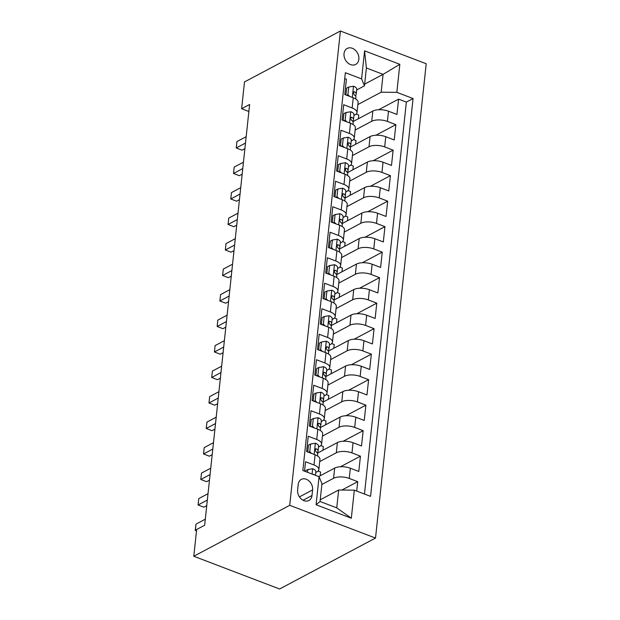 <?xml version="1.0" encoding="UTF-8"?>
<svg xmlns="http://www.w3.org/2000/svg" width="620" height="620" viewBox="0 0 620 620"><rect width="100%" height="100%" fill="white"/><g stroke="black" fill="none" stroke-linecap="round" stroke-linejoin="round"><path stroke-width="0.93" d="M344.022 53.615A9.052 6.96 62 0 0 347.588 62.713A9.052 6.96 62 0 0 355.686 64.441A9.052 6.96 62 0 0 358.864 59.28A9.052 6.96 62 0 0 355.291 50.173A9.052 6.96 62 0 0 347.192 48.445A9.052 6.96 62 0 0 344.022 53.615M375.511 538.059L426.204 63.744L340.403 31L289.711 505.315L375.511 538.059L279.597 589L193.797 556.256L289.711 505.315M344.728 78.593L346.41 79.236L344.774 94.535L353.245 97.766L352.152 107.965A11.315 4.782 6.1 0 1 357.012 112.561A11.315 4.782 6.1 0 1 355.035 114.901L353.927 115.483M352.152 107.965L343.689 104.733L342.054 120.032L350.517 123.264L349.424 133.463A11.315 4.782 6.1 0 1 354.284 138.066A11.315 4.782 6.1 0 1 352.307 140.399L351.207 140.988M349.424 133.463L340.961 130.231L339.326 145.537L347.789 148.769L346.704 158.968A11.315 4.782 6.1 0 1 351.563 163.564A11.315 4.782 6.1 0 1 349.579 165.904L348.479 166.486M346.704 158.968L338.233 155.736L336.598 171.035L345.069 174.267L343.976 184.466A11.315 4.782 6.1 0 1 348.835 189.069A11.315 4.782 6.1 0 1 346.859 191.402L345.751 191.991M343.976 184.466L335.513 181.234L333.878 196.54L342.341 199.764L341.248 209.971A11.315 4.782 6.1 0 1 346.107 214.567A11.315 4.782 6.1 0 1 344.131 216.907L343.031 217.488M341.248 209.971L332.785 206.739L331.15 222.037L339.613 225.269L338.528 235.468A11.315 4.782 6.1 0 1 343.387 240.064A11.315 4.782 6.1 0 1 341.403 242.404L340.303 242.994M338.528 235.468L330.065 232.237L328.429 247.535L336.892 250.767L335.8 260.966A11.315 4.782 6.1 0 1 340.659 265.569A11.315 4.782 6.1 0 1 338.683 267.902L337.575 268.491M335.8 260.966L327.337 257.742L325.702 273.04L334.165 276.272L333.072 286.471A11.315 4.782 6.1 0 1 337.931 291.067A11.315 4.782 6.1 0 1 335.955 293.407L334.854 293.988M333.072 286.471L324.609 283.239L322.974 298.538L331.437 301.769L330.351 311.969A11.315 4.782 6.1 0 1 335.211 316.572A11.315 4.782 6.1 0 1 333.235 318.905L332.126 319.494M330.351 311.969L321.888 308.737L320.253 324.043L328.716 327.275L327.624 337.474A11.315 4.782 6.1 0 1 332.483 342.07A11.315 4.782 6.1 0 1 330.507 344.41L329.398 344.991M327.624 337.474L319.161 334.242L317.525 349.541L325.988 352.772L324.896 362.971A11.315 4.782 6.1 0 1 329.762 367.575A11.315 4.782 6.1 0 1 327.779 369.908L326.678 370.497M324.896 362.971L316.433 359.74L314.797 375.046L323.26 378.27L322.175 388.476A11.315 4.782 6.1 0 1 327.035 393.072A11.315 4.782 6.1 0 1 325.058 395.413L323.95 395.994M322.175 388.476L313.712 385.245L312.077 400.543L320.54 403.775L319.447 413.974A11.315 4.782 6.1 0 1 324.306 418.57A11.315 4.782 6.1 0 1 322.33 420.91L321.222 421.499M319.447 413.974L310.984 410.742L309.349 426.041L317.812 429.272L316.727 439.471A11.315 4.782 6.1 0 1 321.586 444.075A11.315 4.782 6.1 0 1 319.602 446.408L318.502 446.997M316.727 439.471L308.256 436.248L306.621 451.546L315.092 454.778A11.315 4.782 6.1 0 1 319.951 459.374L318.858 469.572A11.315 4.782 6.1 0 1 316.882 471.913L315.774 472.494M356.702 491.071L357.709 481.655L341.915 490.048M318.696 476.563L334.668 468.085A11.315 4.782 6.1 0 1 350.339 468.224L358.802 471.456L360.437 456.157L340.496 466.744M317.487 453.158L337.388 442.579A11.315 4.782 -173.9 0 1 353.059 442.726L361.522 445.958L363.157 430.652L343.224 441.246M320.207 427.653L340.117 417.082A11.315 4.782 -173.9 0 1 355.787 417.229L364.25 420.453L365.885 405.154L345.945 415.741M322.935 402.155L342.844 391.584A11.315 4.782 -173.9 0 1 358.507 391.724L366.978 394.956L368.613 379.657L348.673 390.244M325.663 376.65L345.565 366.079A11.315 4.782 -173.9 0 1 361.235 366.226L369.698 369.45L371.334 354.152L351.393 364.746M328.383 351.153L348.293 340.582A11.315 4.782 -173.9 0 1 363.963 340.721L372.426 343.953L374.062 328.654L354.121 339.241M331.111 325.647L351.013 315.076A11.315 4.782 -173.9 0 1 366.683 315.224L375.154 318.455L376.782 303.149L356.849 313.743M333.839 300.15L353.741 289.579A11.315 4.782 -173.9 0 1 369.412 289.718L377.875 292.95L379.51 277.651L359.569 288.238M336.559 274.652L356.469 264.074A11.315 4.782 -173.9 0 1 372.139 264.221L380.603 267.453L382.238 252.146L362.297 262.74M339.287 249.147L359.189 238.576A11.315 4.782 -173.9 0 1 374.86 238.723L383.323 241.947L384.958 226.649L365.025 237.235M342.015 223.649L361.917 213.078A11.315 4.782 -173.9 0 1 377.588 213.218L386.051 216.45L387.686 201.151L367.745 211.738M344.736 198.144L364.645 187.573A11.315 4.782 -173.9 0 1 380.316 187.721L388.779 190.945L390.414 175.646L370.473 186.24M347.464 172.647L367.365 162.076A11.315 4.782 -173.9 0 1 383.036 162.215L391.499 165.447L393.134 150.149L373.201 160.735M350.184 147.142L370.094 136.571A11.315 4.782 -173.9 0 1 385.764 136.718L394.227 139.95L395.862 124.643L375.922 135.238M193.797 556.256L196.664 529.48L204.654 525.233L249.62 104.47L241.629 108.717L248.868 111.484M312 495.504L312.596 489.901A8.773 6.742 62 0 0 309.14 481.081A8.773 6.742 62 0 0 301.297 479.407A8.773 6.742 62 0 0 298.22 484.414L297.623 490.017A8.773 6.742 62 0 0 301.08 498.837A8.773 6.742 62 0 0 308.923 500.511A8.773 6.742 62 0 0 312 495.504L303.056 500.255M364.475 85.831L361.592 78.895L345.356 72.703L302.847 470.518L319.075 476.71L321.958 483.646L320.052 501.495L336.745 507.865L338.652 490.017L354.322 490.164L370.558 496.357L413.067 98.541L396.839 92.349L381.168 92.202L383.075 74.353L366.381 67.983L364.475 85.831L356.655 89.985M361.592 78.895L364.591 50.848L399.838 64.302L396.839 92.349M354.322 490.164L351.323 518.212L316.076 504.757L319.075 476.71M355.136 130.084L371.729 121.272A11.315 4.782 6.1 0 1 387.399 121.419L395.862 124.643M352.912 121.644L372.822 111.073L371.729 121.272M352.416 155.581L369.001 146.769A11.315 4.782 6.1 0 1 384.671 146.917L393.134 150.149M349.688 181.087L366.281 172.275A11.315 4.782 6.1 0 1 381.951 172.414L390.414 175.646M346.96 206.584L363.553 197.772A11.315 4.782 6.1 0 1 379.223 197.919L387.686 201.151M344.24 232.089L360.825 223.278A11.315 4.782 6.1 0 1 376.495 223.417L384.958 226.649M341.512 257.587L358.104 248.775A11.315 4.782 6.1 0 1 373.775 248.922L382.238 252.146M338.791 283.084L355.376 274.28A11.315 4.782 6.1 0 1 371.047 274.42L379.51 277.651M336.063 308.589L352.648 299.778A11.315 4.782 6.1 0 1 368.319 299.925L376.782 303.149M333.335 334.087L349.928 325.275A11.315 4.782 6.1 0 1 365.599 325.423L374.062 328.654M330.615 359.592L347.2 350.781A11.315 4.782 6.1 0 1 362.871 350.92L371.334 354.152M327.887 385.09L344.48 376.278A11.315 4.782 6.1 0 1 360.142 376.425L368.613 379.657M325.159 410.595L341.752 401.783A11.315 4.782 6.1 0 1 357.422 401.923L365.885 405.154M322.439 436.093L339.024 427.281A11.315 4.782 6.1 0 1 354.694 427.428L363.157 430.652M319.711 461.59L336.303 452.786A11.315 4.782 6.1 0 1 351.974 452.925L360.437 456.157M321.865 484.499L333.576 478.284A11.315 4.782 6.1 0 1 349.246 478.431L357.709 481.655M364.475 494.032L406.356 102.106L398.59 99.146L378.649 109.732M372.822 111.073A11.315 4.782 -173.9 0 1 388.492 111.213L396.955 114.444L398.59 99.146M304.529 471.161L305.536 461.745L313.999 464.977A11.315 4.782 6.1 0 1 318.858 469.572M320.23 499.805L338.652 490.017M241.629 108.717L244.489 81.941L340.403 31M364.653 84.142L383.075 74.353L399.838 64.302M357.864 104.579L381.168 92.202M320.183 475.772L320.587 472.029L318.068 471.068M322.912 450.275L323.315 446.524L320.796 445.563M321.586 444.075L322.671 433.876A11.315 4.782 -173.9 0 0 317.812 429.272M325.639 424.77L326.035 421.026L323.516 420.065M324.306 418.57L325.399 408.371A11.315 4.782 -173.9 0 0 320.54 403.775M328.36 399.272L328.763 395.529L326.244 394.568M327.035 393.072L328.127 382.873A11.315 4.782 -173.9 0 0 323.26 378.27M331.088 373.767L331.491 370.024L328.972 369.063M329.762 367.575L330.847 357.368A11.315 4.782 -173.9 0 0 325.988 352.772M333.816 348.269L334.211 344.526L331.692 343.565M332.483 342.07L333.576 331.871A11.315 4.782 -173.9 0 0 328.716 327.275M336.536 322.764L336.939 319.021L334.42 318.06M335.211 316.572L336.303 306.365A11.315 4.782 -173.9 0 0 331.437 301.769M339.264 297.267L339.667 293.524L337.148 292.562M337.931 291.067L339.024 280.868A11.315 4.782 -173.9 0 0 334.165 276.272M341.992 271.769L342.387 268.018L339.869 267.057M340.659 265.569L341.752 255.37A11.315 4.782 -173.9 0 0 336.892 250.767M344.712 246.264L345.115 242.521L342.596 241.56M343.387 240.064L344.472 229.865A11.315 4.782 -173.9 0 0 339.613 225.269M347.44 220.767L347.843 217.023L345.325 216.062M346.107 214.567L347.2 204.368A11.315 4.782 -173.9 0 0 342.341 199.764M350.168 195.261L350.563 191.518L348.045 190.557M348.835 189.069L349.928 178.862A11.315 4.782 -173.9 0 0 345.069 174.267M352.888 169.764L353.292 166.02L350.773 165.059M351.563 163.564L352.648 153.365A11.315 4.782 -173.9 0 0 347.789 148.769M355.617 144.258L356.012 140.515L353.501 139.554M354.284 138.066L355.376 127.867A11.315 4.782 -173.9 0 0 350.517 123.264M358.337 118.761L358.74 115.018L356.221 114.057M406.356 102.106L413.067 98.541M357.012 112.561L358.104 102.362A11.315 4.782 -173.9 0 0 353.245 97.766M320.052 501.495L316.076 504.757M336.745 507.865L351.323 518.212M364.591 50.848L366.381 67.983M307.543 472.308L307.838 469.526L312.751 468.743A7.502 3.17 6.1 0 1 315.859 471.75L315.471 475.331M307.838 469.526L305.761 470.627L305.66 471.588M196.625 529.813L195.354 530.488L196.036 524.109L205.297 519.188M314.603 475.005A7.502 3.17 -173.9 0 0 313.774 474.362L312.961 474.308M196.036 524.109L195.215 530.34L196.509 530.929M308.582 452.29L309.752 451.678L310.566 444.021L315.479 443.246A7.502 3.17 6.1 0 1 318.579 446.245L318.06 451.089A7.502 3.17 -173.9 0 0 316.502 448.857L315.688 448.81L315.123 449.926L316.177 451.918A7.502 3.17 6.1 0 1 317.735 454.15L317.541 455.971M309.752 451.678L311.496 453.406M310.566 444.021L308.489 445.129L307.753 451.98M207.344 500.061L198.075 504.982L198.756 498.612L208.026 493.69M317.432 453.073L317.998 451.383A7.502 3.17 -173.9 0 0 318.06 451.089M206.747 505.672L203.879 507.199L198.075 504.982L198.756 498.612M311.31 426.793L312.472 426.173L313.294 418.523L318.2 417.74A7.502 3.17 6.1 0 1 321.307 420.748L320.788 425.591A7.502 3.17 -173.9 0 0 319.222 423.359L318.417 423.313L317.843 424.421L318.897 426.421A7.502 3.17 6.1 0 1 320.463 428.653L320.269 430.474M312.472 426.173L314.224 427.901M313.294 418.523L311.217 419.624L310.481 426.475M210.072 474.564L200.803 479.485L201.485 473.107L210.746 468.185M320.16 427.575L320.726 425.878A7.502 3.17 -173.9 0 0 320.788 425.591M209.467 480.175L206.6 481.693L200.803 479.485L201.485 473.107M314.038 401.295L315.2 400.675L316.014 393.026L320.928 392.243A7.502 3.17 6.1 0 1 324.028 395.242L323.516 400.094A7.502 3.17 -173.9 0 0 321.951 397.854L321.137 397.808L320.571 398.924L321.625 400.915A7.502 3.17 6.1 0 1 323.183 403.147L322.989 404.969M315.2 400.675L316.944 402.403M316.014 393.026L313.937 394.126L313.209 400.977M212.792 449.066L203.531 453.979L204.213 447.609L213.474 442.688M322.881 402.07L323.454 400.381A7.502 3.17 -173.9 0 0 323.516 400.094M212.195 454.669L209.328 456.196L203.531 453.979L204.213 447.609M316.758 375.79L317.928 375.17L318.742 367.521L323.656 366.746A7.502 3.17 6.1 0 1 326.756 369.745L326.236 374.589A7.502 3.17 -173.9 0 0 324.678 372.356L323.865 372.31L323.299 373.418L324.353 375.418A7.502 3.17 6.1 0 1 325.911 377.65L325.717 379.471M317.928 375.17L319.672 376.906M318.742 367.521L316.665 368.629L315.929 375.472M215.52 423.561L206.251 428.482L206.933 422.104L216.202 417.19M325.608 376.572L326.174 374.875A7.502 3.17 -173.9 0 0 326.236 374.589M214.923 429.172L212.048 430.699L206.251 428.482L206.933 422.104M319.486 350.292L320.649 349.672L321.47 342.023L326.376 341.24A7.502 3.17 6.1 0 1 329.483 344.24L328.964 349.091A7.502 3.17 -173.9 0 0 327.399 346.851L326.593 346.805L326.019 347.921L327.073 349.913A7.502 3.17 6.1 0 1 328.639 352.152L328.445 353.966M320.649 349.672L322.4 351.401M321.47 342.023L319.393 343.124L318.657 349.974M218.248 398.063L208.979 402.985L209.661 396.606L218.922 391.685M328.337 351.067L328.902 349.378A7.502 3.17 -173.9 0 0 328.964 349.091M217.643 403.674L214.776 405.193L208.979 402.985L209.661 396.606M322.214 324.787L323.377 324.167L324.19 316.518L329.104 315.743A7.502 3.17 6.1 0 1 332.204 318.742L331.692 323.586A7.502 3.17 -173.9 0 0 330.127 321.354L329.313 321.307L328.747 322.416L329.801 324.415A7.502 3.17 6.1 0 1 331.359 326.647L331.165 328.468M323.377 324.167L325.12 325.903M324.19 316.518L322.113 317.626L321.385 324.469M220.968 372.558L211.707 377.479L212.389 371.109L221.65 366.188M331.057 325.57L331.623 323.873A7.502 3.17 -173.9 0 0 331.692 323.586M220.371 378.169L217.504 379.696L211.707 377.479L212.389 371.109M324.934 299.29L326.097 298.67L326.918 291.02L331.824 290.238A7.502 3.17 6.1 0 1 334.932 293.245L334.413 298.088A7.502 3.17 -173.9 0 0 332.855 295.856L332.041 295.802L331.475 296.918L332.522 298.91A7.502 3.17 6.1 0 1 334.087 301.149L333.893 302.963M326.097 298.67L327.848 300.398M326.918 291.02L324.841 292.121L324.105 298.972M223.696 347.06L214.427 351.982L215.109 345.603L224.378 340.682M333.785 300.072L334.351 298.375A7.502 3.17 -173.9 0 0 334.413 298.088M223.092 352.672L220.224 354.19L214.427 351.982L215.109 345.603M327.662 273.784L328.825 273.172L329.646 265.515L334.552 264.74A7.502 3.17 6.1 0 1 337.66 267.739L337.14 272.583A7.502 3.17 -173.9 0 0 335.575 270.351L334.769 270.304L334.196 271.421L335.25 273.412A7.502 3.17 6.1 0 1 336.815 275.644L336.621 277.466M328.825 273.172L330.576 274.9M329.646 265.515L327.562 266.623L326.833 273.474M226.416 321.555L217.155 326.476L217.837 320.106L227.098 315.185M336.513 274.567L337.079 272.877A7.502 3.17 -173.9 0 0 337.14 272.583M225.82 327.166L222.952 328.693L217.155 326.476L217.837 320.106M330.382 248.287L331.553 247.667L332.367 240.017L337.28 239.235A7.502 3.17 6.1 0 1 340.38 242.242L339.869 247.085A7.502 3.17 -173.9 0 0 338.303 244.853L337.489 244.807L336.923 245.915L337.978 247.915A7.502 3.17 6.1 0 1 339.535 250.147L339.341 251.968M331.553 247.667L333.297 249.395M332.367 240.017L330.29 241.118L329.561 247.969M229.144 296.058L219.883 300.979L220.565 294.601L229.826 289.679M339.233 249.07L339.799 247.372A7.502 3.17 -173.9 0 0 339.869 247.085M228.547 301.669L225.68 303.188L219.883 300.979L220.565 294.601M333.111 222.789L334.273 222.169L335.094 214.52L340 213.737A7.502 3.17 6.1 0 1 343.108 216.737L342.589 221.588A7.502 3.17 -173.9 0 0 341.031 219.348L340.217 219.302L339.651 220.418L340.698 222.41A7.502 3.17 6.1 0 1 342.263 224.642L342.07 226.463M334.273 222.169L336.024 223.897M335.094 214.52L333.017 215.621L332.281 222.472M231.872 270.56L222.603 275.481L223.285 269.103L232.554 264.182M341.961 223.564L342.527 221.875A7.502 3.17 -173.9 0 0 342.589 221.588M231.268 276.163L228.4 277.69L222.603 275.481L223.285 269.103M335.839 197.284L337.001 196.664L337.822 189.015L342.728 188.24A7.502 3.17 6.1 0 1 345.836 191.239L345.317 196.083A7.502 3.17 -173.9 0 0 343.751 193.851L342.938 193.804L342.372 194.912L343.426 196.912A7.502 3.17 6.1 0 1 344.991 199.144L344.798 200.965M337.001 196.664L338.753 198.4M337.822 189.015L335.738 190.123L335.009 196.966M234.593 245.055L225.331 249.976L226.013 243.598L235.274 238.685M344.689 198.067L345.255 196.369A7.502 3.17 -173.9 0 0 345.317 196.083M233.996 250.666L231.128 252.193L225.331 249.976L226.013 243.598M338.559 171.786L339.729 171.167L340.543 163.517L345.456 162.734A7.502 3.17 6.1 0 1 348.556 165.742L348.037 170.585A7.502 3.17 -173.9 0 0 346.479 168.346L345.666 168.299L345.1 169.415L346.154 171.407A7.502 3.17 6.1 0 1 347.712 173.647L347.518 175.46M339.729 171.167L341.473 172.895M340.543 163.517L338.466 164.618L337.737 171.469M237.321 219.558L228.059 224.479L228.733 218.101L238.003 213.179M347.409 172.561L347.975 170.872A7.502 3.17 -173.9 0 0 348.037 170.585M236.724 225.169L233.856 226.688L228.059 224.479L228.733 218.101M341.287 146.281L342.449 145.661L343.271 138.012L348.176 137.237A7.502 3.17 6.1 0 1 351.284 140.236L350.765 145.08A7.502 3.17 -173.9 0 0 349.207 142.848L348.394 142.802L347.828 143.91L348.874 145.909A7.502 3.17 6.1 0 1 350.44 148.141L350.246 149.963M342.449 145.661L344.201 147.397M343.271 138.012L341.194 139.12L340.458 145.964M240.049 194.052L230.779 198.974L231.462 192.603L240.731 187.682M350.137 147.064L350.703 145.367A7.502 3.17 -173.9 0 0 350.765 145.08M239.444 199.663L236.577 201.19L230.779 198.974L231.462 192.603M344.015 120.784L345.177 120.164L345.991 112.515L350.904 111.732A7.502 3.17 6.1 0 1 354.012 114.739L353.493 119.583A7.502 3.17 -173.9 0 0 351.928 117.35L351.114 117.296L350.548 118.412L351.602 120.404A7.502 3.17 6.1 0 1 353.168 122.644L352.966 124.457M345.177 120.164L346.929 121.892M345.991 112.515L343.914 113.615L343.185 120.466M242.769 168.555L233.508 173.476L234.19 167.098L243.451 162.177M352.865 121.567L353.431 119.869A7.502 3.17 -173.9 0 0 353.493 119.583M242.172 174.166L239.304 175.685L233.508 173.476L234.19 167.098M346.735 95.278L347.905 94.666L348.719 87.009L353.632 86.234A7.502 3.17 6.1 0 1 356.733 89.234L356.213 94.077A7.502 3.17 -173.9 0 0 354.656 91.845L353.842 91.799L353.276 92.915L354.33 94.906A7.502 3.17 6.1 0 1 355.888 97.139L355.694 98.96M347.905 94.666L349.649 96.394M348.719 87.009L346.642 88.118L345.913 94.969M245.497 143.05L236.236 147.971L236.91 141.6L246.179 136.679M355.586 96.061L356.151 94.372A7.502 3.17 -173.9 0 0 356.213 94.077M244.9 148.66L242.033 150.187L236.236 147.971L236.91 141.6M370.094 136.571L369.001 146.769M367.365 162.076L366.281 172.275M364.645 187.573L363.553 197.772M361.917 213.078L360.825 223.278M359.189 238.576L358.104 248.775M356.469 264.074L355.376 274.28M353.741 289.579L352.648 299.778M351.013 315.076L349.928 325.275M348.293 340.582L347.2 350.781M345.565 366.079L344.48 376.278M342.844 391.584L341.752 401.783M340.117 417.082L339.024 427.281M337.388 442.579L336.303 452.786M334.668 468.085L333.576 478.284M350.339 468.224L349.246 478.431M388.492 111.213L387.399 121.419M385.764 136.718L384.671 146.917M383.036 162.215L381.951 172.414M380.316 187.721L379.223 197.919M377.588 213.218L376.495 223.417M374.86 238.723L373.775 248.922M372.139 264.221L371.047 274.42M369.412 289.718L368.319 299.925M366.683 315.224L365.599 325.423M363.963 340.721L362.871 350.92M361.235 366.226L360.142 376.425M358.507 391.724L357.422 401.923M355.787 417.229L354.694 427.428M353.059 442.726L351.974 452.925M315.092 454.778L313.999 464.977M299.429 496.891L312.596 489.901M312.627 468.767L312.069 474.036M315.355 443.261L314.162 454.421M315.162 449.57L316.502 448.857M318.076 417.764L316.89 428.924M317.889 424.064L319.222 423.359M320.803 392.259L319.61 403.418M320.61 398.567L321.951 397.854M323.531 366.761L322.338 377.921M323.338 373.07L324.678 372.356M326.252 341.263L325.066 352.416M326.066 347.564L327.399 346.851M328.98 315.758L327.786 326.918M328.786 322.067L330.127 321.354M331.708 290.261L330.514 301.413M331.514 296.562L332.855 295.856M334.428 264.755L333.235 275.916M334.242 271.064L335.575 270.351M337.156 239.258L335.963 250.418M336.962 245.559L338.303 244.853M339.884 213.753L338.69 224.913M339.69 220.061L341.031 219.348M342.604 188.255L341.411 199.415M342.418 194.564L343.751 193.851M345.332 162.758L344.139 173.91M345.138 169.058L346.479 168.346M348.06 137.252L346.867 148.412M347.867 143.561L349.207 142.848M350.781 111.755L349.587 122.907M350.594 118.056L351.928 117.35M353.509 86.25L352.315 97.41M353.315 92.558L354.656 91.845"/></g></svg>

